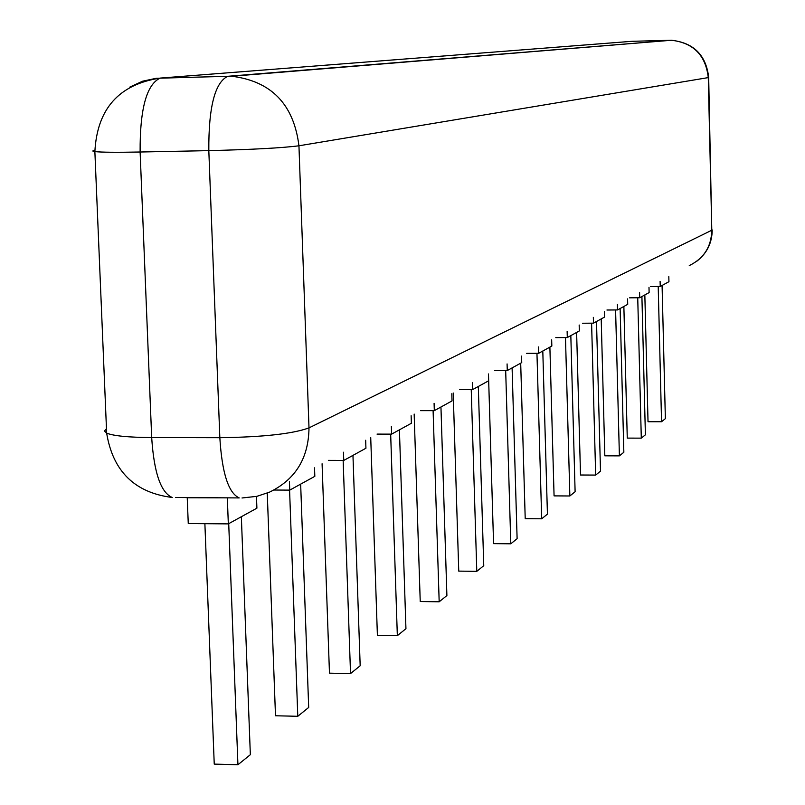<?xml version="1.0" encoding="UTF-8"?>
<svg xmlns="http://www.w3.org/2000/svg" width="805" height="805" viewBox="0 0 805 805"><rect width="100%" height="100%" fill="white"/><g stroke="black" fill="none" stroke-linecap="round" stroke-linejoin="round"><path stroke-width="1.21" d="M650.39 286.57L660.231 286.469L660.1 281.327M660.231 286.469L668.935 281.69L668.814 276.618M256.463 496.423L256.906 508.176L228.328 523.884L188.259 523.542L187.233 497.752L188.762 497.591M187.233 497.752L228.811 497.852M228.328 523.884L227.332 498.013M526.671 353.345L538.676 353.294L551.838 346.049L551.667 339.851M538.676 353.294L538.495 346.955M494.713 370.592L507.271 370.552L507.08 363.92M507.271 370.552L521.741 362.602L521.549 356.102M459.494 389.6L472.666 389.58L488.625 380.805L488.424 373.993M472.666 389.58L472.444 382.606M328.36 460.38L343.755 460.44L365.933 448.244L365.661 440.244M343.755 460.44L343.473 452.219M377.042 434.106L391.612 434.126L391.361 426.378M391.612 434.126L411.375 423.269L411.124 415.712M420.492 410.651L434.318 410.651L452.028 400.92L451.806 393.746M434.318 410.651L434.086 403.315M555.792 337.627L567.294 337.557L579.328 330.946L579.167 325.009M567.294 337.557L567.133 331.509M629.51 297.83L639.723 297.749L649.122 292.577L648.991 287.325M639.723 297.749L639.583 292.396M606.94 310.016L617.546 309.935L627.719 304.34L627.578 298.876M617.546 309.935L617.395 304.371M582.448 323.238L593.486 323.157L604.535 317.09L604.384 311.394M593.486 323.157L593.335 317.361M274.002 490.034L289.75 490.124L289.428 481.39M289.75 490.124L314.825 476.339L314.524 467.846M662.082 285.453L665.363 418.65L661.549 421.74L648.025 421.729L644.835 294.932M661.549 421.74L658.208 286.489M241.349 516.73L250.345 754.698L237.928 764.75L214.241 764.106L204.883 523.683M237.928 764.75L228.721 523.673M542.801 351.02L547.43 514.143L541.685 518.802L525.212 518.672L520.694 363.176M541.685 518.802L536.955 353.294M512.101 367.895L517.112 538.696L510.793 543.808L493.576 543.637L488.474 373.953M510.793 543.808L505.681 370.552M478.311 386.47L483.755 565.704L476.791 571.339L458.749 571.117L453.205 393.001M476.791 571.339L471.237 389.58M352.962 455.378L360.177 665.765L350.527 673.584L329.466 673.161L322.081 463.771M350.527 673.584L343.151 460.43M399.411 429.84L405.941 628.705L397.338 635.678L377.394 635.336L370.723 437.518M397.338 635.678L390.667 434.126M440.949 407.008L446.896 595.549L439.178 601.798L420.23 601.526L414.162 414.072M439.178 601.798L433.1 410.651M570.826 335.615L575.112 491.724L569.86 495.981L554.071 495.88L549.885 347.126M569.86 495.981L565.482 337.567M641.907 296.542L645.399 434.811L641.293 438.141L627.266 438.111L623.865 306.464M641.293 438.141L637.731 297.759M620.122 308.516L623.845 452.269L619.397 455.872L604.827 455.821L601.204 318.921M619.397 455.872L615.594 309.955M596.505 321.507L600.5 471.177L595.67 475.081L580.516 475.01L576.621 332.425M595.67 475.081L591.595 323.177M300.657 484.127L308.687 707.454L297.79 716.289L275.491 715.766L267.26 493.103M297.79 716.289L289.579 490.124M689.261 265.59C703.872 258.475 711.379 246.692 711.791 230.23L708.279 77.602C705.723 55.314 693.467 42.866 671.531 40.26L631.945 41.307L160.225 78.085C146.56 84.404 139.859 109.047 140.12 152.014L151.682 437.558C128.377 437.397 113.364 435.918 106.652 433.12L104.509 431.007L106.471 428.723M708.682 77.501L711.791 230.23L308.999 427.878L298.947 145.786C282.374 147.939 252.327 149.559 208.817 150.636C208.545 107.427 214.824 82.663 227.654 76.344L160.225 78.085C118.939 84.354 97.153 108.866 94.869 151.612L106.652 433.12C112.881 471.287 134.757 492.741 172.28 497.48C160.849 492.67 153.976 472.696 151.682 437.558L219.835 437.699L208.817 150.636L140.12 152.014C116.634 152.457 101.551 152.326 94.869 151.612L92.766 151.008L94.829 150.273M670.142 40.371L228.318 76.254L156.261 78.286L142.596 81.204L129.877 87.061M242.013 497.983L256.845 496.343L269.444 492.177C295.445 479.599 308.627 458.166 308.999 427.878C292.708 433.845 262.983 437.115 219.835 437.699C222.009 473.018 228.469 493.093 239.216 497.923L175.47 497.5M708.279 77.602L708.682 77.421C706.126 55.183 693.739 42.796 671.531 40.26L231.84 76.264C271.396 81.204 293.765 104.378 298.947 145.786L708.279 77.602M227.654 76.344L231.84 76.264L227.654 76.344M696.838 261.212C706.981 253.243 712.103 242.818 712.204 229.928"/></g></svg>
